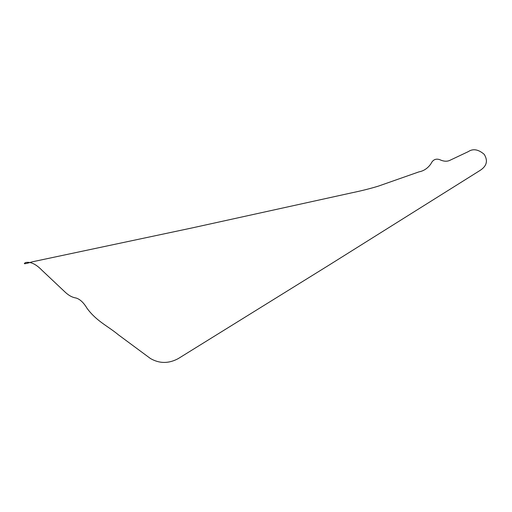 <?xml version="1.0" encoding="UTF-8"?>
<svg xmlns="http://www.w3.org/2000/svg" width="512" height="512" viewBox="0 0 512 512"><rect width="100%" height="100%" fill="white"/><g stroke="black" fill="none" stroke-linecap="round" stroke-linejoin="round"><path stroke-width="0.77" d="M430.906 163.846C432.832 159.731 435.782 158.336 439.744 159.654C443.782 161.549 447.296 161.715 450.278 160.141L468.326 151.61C473.056 148.442 478.342 149.344 484.186 154.317C488.218 160.806 486.758 166.234 479.814 170.592L329.107 265.075L178.272 358.586C168.723 363.738 159.437 363.712 150.413 358.496L118.419 334.829C107.962 326.086 96.576 321.318 87.04 308.314C83.648 302.624 79.981 299.187 76.045 298.003C72.198 297.44 68.39 295.315 64.627 291.635L42.138 270.438C35.974 264.07 30.432 261.453 25.517 262.579C22.694 264.326 24.922 264.077 32.198 261.837L191.962 227.955L351.533 192.877C361.542 190.797 370.483 188.544 378.368 186.131L418.918 171.885C423.763 170.976 427.757 168.294 430.906 163.846"/></g></svg>
